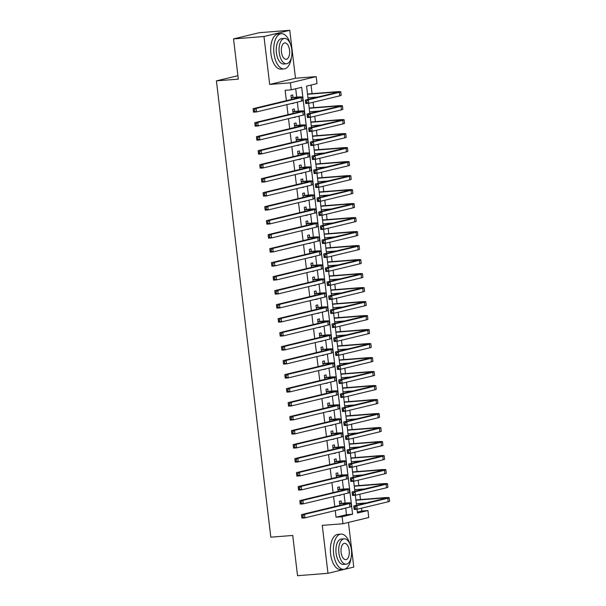 <?xml version="1.0" encoding="UTF-8"?>
<svg xmlns="http://www.w3.org/2000/svg" width="606" height="606" viewBox="0 0 606 606"><rect width="100%" height="100%" fill="white"/><g stroke="black" fill="none" stroke-linecap="round" stroke-linejoin="round"><path stroke-width="0.91" d="M357.351 512.085L361.835 511.01L367.925 510.532L368.759 517.524L342.966 523.736L342.132 516.736L352.586 514.221L301.682 87.302L291.221 89.817L290.388 82.817L316.188 76.614L317.021 83.613L306.56 86.128L308.143 99.376M237.916 75.697L216.41 80.871L270.821 537.181L292.743 535.454L297.538 575.7L327.982 573.306L353.775 567.095L348.45 522.417M216.41 80.871L238.332 79.144L233.53 38.905L259.33 32.694L289.766 30.3L263.974 36.511L269.685 84.446L290.388 82.817M269.685 84.446L295.486 78.242L289.766 30.3M295.486 78.242L316.188 76.614M361.835 511.01L361.502 508.192M361.032 504.215L360.926 503.351M360.472 499.571L359.835 494.193M359.358 490.216L359.26 489.353M358.805 485.573L358.169 480.202M357.691 476.218L357.585 475.354M357.139 471.574L356.495 466.203M356.025 462.226L355.919 461.355M355.464 457.583L354.828 452.205M354.351 448.228L354.252 447.364M353.798 443.584L353.162 438.206M352.684 434.229L352.578 433.366M352.131 429.586L351.488 424.208M351.018 420.231L350.912 419.367M350.457 415.587L349.821 410.217M349.344 406.232L349.245 405.369M348.791 401.589L348.147 396.218M347.677 392.233L347.571 391.37M347.124 387.59L346.48 382.219M346.011 378.242L345.905 377.371M345.45 373.599L344.814 368.221M344.337 364.244L344.238 363.38M343.784 359.6L343.14 354.222M342.67 350.245L342.564 349.382M342.117 345.602L341.473 340.224M340.996 336.247L340.898 335.383M340.443 331.603L339.807 326.233M339.33 322.248L339.231 321.385M338.777 317.605L338.133 312.234M337.663 308.249L337.557 307.386M337.11 303.606L336.466 298.235M335.989 294.258L335.891 293.387M335.436 289.615L334.8 284.237M334.323 280.26L334.224 279.396M333.77 275.616L333.126 270.238M332.656 266.261L332.55 265.398M332.103 261.618L331.459 256.24M330.982 252.263L330.884 251.399M330.429 247.619L329.793 242.249M329.316 238.264L329.209 237.4M328.763 233.621L328.119 228.25M327.649 224.265L327.543 223.402M327.096 219.622L326.452 214.251M325.975 210.274L325.876 209.411M325.422 205.631L324.786 200.253M324.308 196.276L324.202 195.412M323.755 191.632L323.112 186.254M322.642 182.277L322.536 181.414M322.089 177.634L321.445 172.255M320.968 168.279L320.869 167.415M320.415 163.635L319.779 158.264M319.301 154.28L319.195 153.416M318.748 149.637L318.105 144.266M317.635 140.289L317.529 139.418M317.082 135.638L316.438 130.267M315.961 126.29L315.862 125.427M315.408 121.647L314.772 116.269M314.294 112.292L314.188 111.428M313.741 107.648L313.097 102.27M312.628 98.293L312.522 97.43M312.075 93.65L311.045 85.052M233.53 38.905L263.974 36.511M341.375 503.336L341.087 500.882L339.345 501.306L339.83 505.374M340.299 509.351L342.049 508.934M339.708 489.337L339.421 486.883L337.671 487.307L338.163 491.375M338.633 495.352L340.375 494.935M338.042 475.339L337.747 472.892L336.004 473.309L336.489 477.377M336.966 481.353L338.709 480.937M336.368 461.34L336.08 458.893L334.338 459.31L334.823 463.378M335.292 467.362L337.042 466.938M334.701 447.342L334.414 444.895L332.664 445.312L333.149 449.387M333.626 453.364L335.368 452.94M333.035 433.343L332.739 430.896L330.997 431.313L331.482 435.388M331.959 439.365L333.701 438.949M331.361 419.352L331.073 416.898L329.331 417.322L329.815 421.39M330.285 425.367L332.035 424.95M329.694 405.353L329.406 402.899L327.657 403.323L328.141 407.391M328.619 411.368L330.361 410.951M328.028 391.355L327.732 388.908L325.99 389.325L326.475 393.392M326.952 397.369L328.694 396.953M326.354 377.356L326.066 374.909L324.324 375.326L324.808 379.394M325.278 383.378L327.028 382.954M324.687 363.358L324.392 360.911L322.65 361.327L323.134 365.403M323.612 369.38L325.354 368.956M323.021 349.359L322.725 346.912L320.983 347.329L321.468 351.404M321.945 355.381L323.687 354.964M321.347 335.368L321.059 332.914L319.317 333.338L319.801 337.406M320.271 341.383L322.021 340.966M319.68 321.369L319.385 318.915L317.642 319.339L318.127 323.407M318.604 327.384L320.347 326.967M318.014 307.371L317.718 304.924L315.976 305.341L316.461 309.408M316.938 313.385L318.68 312.969M316.34 293.372L316.052 290.925L314.309 291.342L314.794 295.41M315.264 299.394L317.006 298.97M314.673 279.374L314.378 276.927L312.635 277.343L313.12 281.419M313.597 285.396L315.34 284.971M313.007 265.375L312.711 262.928L310.969 263.345L311.454 267.42M311.931 271.397L313.673 270.98M311.332 251.384L311.045 248.93L309.302 249.354L309.787 253.422M310.257 257.399L311.999 256.982M309.666 237.385L309.371 234.931L307.628 235.355L308.113 239.423M308.59 243.4L310.333 242.983M308 223.387L307.704 220.94L305.962 221.357L306.447 225.424M306.924 229.401L308.666 228.985M306.325 209.388L306.038 206.941L304.295 207.358L304.78 211.426M305.25 215.41L306.992 214.986M304.659 195.39L304.363 192.943L302.621 193.359L303.106 197.435M303.583 201.412L305.326 200.987M302.992 181.391L302.697 178.944L300.955 179.368L301.44 183.436M301.917 187.413L303.659 186.996M301.318 167.4L301.03 164.946L299.288 165.37L299.773 169.438M300.243 173.414L301.985 172.998M299.652 153.401L299.356 150.947L297.614 151.371L298.099 155.439M298.576 159.416L300.318 158.999M297.985 139.403L297.69 136.956L295.948 137.373L296.432 141.44M296.91 145.425L298.652 145.001M296.311 125.404L296.023 122.957L294.281 123.374L294.766 127.442M295.236 131.426L296.978 131.002M294.645 111.406L294.349 108.959L292.607 109.375L293.092 113.451M293.569 117.428L295.311 117.003M291.221 89.817L285.131 90.302L286.373 100.664M286.843 104.649L288.039 114.663M288.517 118.64L289.706 128.661M290.183 132.638L291.38 142.66M291.85 146.637L293.046 156.659M293.524 160.635L294.713 170.657M295.19 174.634L296.387 184.648M296.857 188.633L298.054 198.647M298.531 202.624L299.72 212.645M300.197 216.622L301.394 226.644M301.864 230.621L303.061 240.643M303.538 244.619L304.727 254.641M305.204 258.618L306.401 268.632M306.871 272.617L308.068 282.631M308.545 286.608L309.734 296.629M310.211 300.606L311.408 310.628M311.878 314.605L313.075 324.627M313.552 328.603L314.741 338.618M315.218 342.602L316.415 352.616M316.885 356.601L318.082 366.615M318.559 370.592L319.748 380.613M320.226 384.59L321.422 394.612M321.892 398.589L323.089 408.611M323.566 412.588L324.755 422.602M325.233 426.586L326.429 436.6M326.899 440.585L328.096 450.599M328.573 454.576L329.762 464.597M330.24 468.574L331.437 478.596M331.906 482.573L333.103 492.595M333.58 496.572L334.777 506.586M335.247 510.57L336.042 517.213L346.496 514.699L345.708 508.048M345.109 503.041L344.034 494.057M343.443 489.042L342.367 480.058M341.769 475.043L340.701 466.059M340.102 461.045L339.027 452.061M338.436 447.054L337.36 438.062M336.762 433.055L335.694 424.064M335.095 419.057L334.02 410.073M333.429 405.058L332.353 396.074M331.755 391.059L330.687 382.075M330.088 377.061L329.013 368.077M328.422 363.07L327.346 354.078M326.748 349.071L325.68 340.08M325.081 335.073L324.005 326.089M323.415 321.074L322.339 312.09M321.741 307.075L320.672 298.091M320.074 293.077L318.998 284.093M318.4 279.086L317.332 270.094M316.733 265.087L315.665 256.096M315.067 251.089L313.991 242.105M313.393 237.09L312.325 228.106M311.726 223.091L310.658 214.107M310.06 209.093L308.984 200.109M308.386 195.102L307.318 186.11M306.719 181.103L305.651 172.112M305.053 167.104L303.977 158.121M303.379 153.106L302.311 144.122M301.712 139.107L300.644 130.123M300.046 125.109L298.97 116.125M298.372 111.118L297.304 102.126M296.705 97.119L295.705 88.741M292.978 97.414L292.683 94.96L290.941 95.384L291.425 99.452M291.903 103.429L293.645 103.012M342.966 523.736L322.263 525.364L327.982 573.306M336.042 517.213L342.132 516.736M357.017 509.245L357.472 513.047L367.925 510.532M308.613 103.323L309.81 113.367M310.28 117.322L311.476 127.366M311.946 131.313L313.15 141.365M313.62 145.311L314.817 155.363M315.287 159.31L316.483 169.362M316.953 173.308L318.158 183.353M318.627 187.307L319.824 197.351M320.294 201.306L321.491 211.35M321.968 215.297L323.165 225.349M323.634 229.295L324.831 239.347M325.301 243.294L326.498 253.346M326.975 257.292L328.172 267.337M328.641 271.291L329.838 281.335M330.308 285.29L331.505 295.334M331.982 299.281L333.179 309.333M333.648 313.279L334.845 323.331M335.315 327.278L336.512 337.33M336.989 341.276L338.186 351.321M338.656 355.275L339.852 365.32M340.322 369.274L341.519 379.318M341.996 383.265L343.193 393.317M343.663 397.263L344.859 407.315M345.329 411.262L346.526 421.314M347.003 425.26L348.2 435.305M348.67 439.259L349.867 449.304M350.336 453.258L351.533 463.302M352.01 467.249L353.207 477.301M353.677 481.247L354.874 491.299M355.343 495.246L356.54 505.298M346.496 514.699L352.586 514.221M291.91 103.497L293.683 103.361M293.577 117.496L295.357 117.359M295.243 131.494L297.023 131.358M296.917 145.493L298.69 145.349M298.584 159.492L300.364 159.348M300.25 173.483L302.03 173.346M301.924 187.481L303.697 187.345M303.591 201.48L305.371 201.344M305.257 215.478L307.037 215.335M306.931 229.477L308.704 229.333M308.598 243.476L310.378 243.332M310.264 257.467L312.045 257.33M311.938 271.465L313.711 271.329M313.605 285.464L315.385 285.328M315.271 299.462L317.052 299.319M316.946 313.461L318.718 313.317M318.612 327.46L320.392 327.316M320.279 341.451L322.059 341.314M321.953 355.449L323.725 355.313M323.619 369.448L325.399 369.312M325.293 383.446L327.066 383.303M326.96 397.445L328.732 397.301M328.626 411.444L330.406 411.3M330.3 425.435L332.073 425.298M331.967 439.433L333.739 439.297M333.633 453.432L335.413 453.296M335.307 467.431L337.08 467.287M336.974 481.429L338.746 481.285M338.64 495.428L340.42 495.284M340.314 509.419L342.087 509.282M291.228 97.831L295.433 97.498A7.067 0.485 173.2 0 1 298.963 97.505A7.067 0.485 173.2 0 1 298.031 97.861L253.096 108.671L256.141 108.436L301.076 97.619A10.597 0.727 -6.8 0 0 302.47 97.081A10.597 0.727 -6.8 0 0 297.175 97.081L291.206 97.634M291.168 97.293L291.751 97.505M254.444 109.777L253.232 109.868L253.399 111.269L254.611 111.178L254.444 109.777L256.141 108.436L256.558 111.936L301.493 101.119A10.597 0.727 -6.8 0 0 302.886 100.581L302.47 97.081M254.611 111.178L256.558 111.936L253.513 112.171L253.399 111.269M253.232 109.868L253.096 108.671M307.537 94.286L333.732 92.226A7.067 0.485 173.2 0 1 337.262 92.233A7.067 0.485 173.2 0 1 336.33 92.589L305.341 100.051L308.386 99.808L339.375 92.347A10.597 0.727 -6.8 0 0 340.769 91.809A10.597 0.727 -6.8 0 0 335.474 91.809L307.5 94.006M307.954 97.786L318.014 96.998M306.689 101.149L305.469 101.24L305.636 102.641L306.856 102.55L306.689 101.149L308.386 99.808L308.802 103.308L339.792 95.846A10.597 0.727 -6.8 0 0 341.186 95.309L340.769 91.809M306.856 102.55L308.802 103.308L305.757 103.543L305.636 102.641M305.469 101.24L305.341 100.051M290.289 43.753A17.665 8.878 85.5 0 0 281.305 33.709A17.665 8.878 85.5 0 0 273.98 53.411A17.665 8.878 85.5 0 0 284.078 68.925A17.665 8.878 85.5 0 0 291.38 57.593M281.305 33.709L278.268 33.944A17.665 8.878 85.5 0 0 270.935 53.654A17.665 8.878 85.5 0 0 281.032 69.16L284.078 68.925M286.494 63.774L283.691 63.994A12.718 6.393 -94.5 0 1 276.419 52.82A12.718 6.393 -94.5 0 1 281.699 38.633L284.494 38.413A12.718 6.393 85.5 0 0 279.222 52.601A12.718 6.393 85.5 0 0 286.494 63.774A12.718 6.393 85.5 0 0 291.766 49.586A12.718 6.393 85.5 0 0 284.494 38.413M281.449 52.063A8.196 4.121 85.5 0 0 286.138 59.267A8.196 4.121 85.5 0 0 289.539 50.116A8.196 4.121 85.5 0 0 284.85 42.92A8.196 4.121 85.5 0 0 281.449 52.063M349.957 544.15A17.665 8.878 85.5 0 0 340.981 534.106A17.665 8.878 85.5 0 0 333.648 553.816A17.665 8.878 85.5 0 0 343.746 569.322A17.665 8.878 85.5 0 0 351.048 557.997M340.981 534.106L337.936 534.348A17.665 8.878 85.5 0 0 330.603 554.051A17.665 8.878 85.5 0 0 340.701 569.564L343.746 569.322M346.162 564.178L343.36 564.398A12.718 6.393 -94.5 0 1 336.088 553.225A12.718 6.393 -94.5 0 1 341.367 539.037L344.163 538.817A12.718 6.393 85.5 0 0 338.89 553.005A12.718 6.393 85.5 0 0 346.162 564.178A12.718 6.393 85.5 0 0 351.435 549.99A12.718 6.393 85.5 0 0 344.163 538.817M341.117 552.467A8.196 4.121 85.5 0 0 345.806 559.664A8.196 4.121 85.5 0 0 349.207 550.521A8.196 4.121 85.5 0 0 344.519 543.324A8.196 4.121 85.5 0 0 341.117 552.467M292.903 111.83L297.099 111.496A7.067 0.485 173.2 0 1 300.629 111.496A7.067 0.485 173.2 0 1 299.705 111.86L254.762 122.67L257.808 122.435L302.75 111.618A10.597 0.727 -6.8 0 0 304.136 111.08A10.597 0.727 -6.8 0 0 298.841 111.08L292.88 111.633M292.834 111.292L293.418 111.504M256.118 123.775L254.899 123.866L255.065 125.268L256.285 125.169L256.118 123.775L257.808 122.435L258.224 125.934L303.167 115.117A10.597 0.727 -6.8 0 0 304.553 114.579L304.136 111.08M256.285 125.169L258.224 125.934L255.187 126.169L255.065 125.268M254.899 123.866L254.762 122.67M294.569 125.828L298.773 125.495A7.067 0.485 173.2 0 1 302.303 125.495A7.067 0.485 173.2 0 1 301.371 125.851L256.436 136.668L259.482 136.433L304.417 125.616A10.597 0.727 -6.8 0 0 305.81 125.078A10.597 0.727 -6.8 0 0 300.515 125.078L294.546 125.631M294.508 125.29L295.092 125.503M257.785 137.767L256.565 137.865L256.732 139.266L257.951 139.168L257.785 137.767L259.482 136.433L259.898 139.925L304.833 129.116A10.597 0.727 -6.8 0 0 306.227 128.578L305.81 125.078M257.951 139.168L259.898 139.925L256.853 140.168L256.732 139.266M256.565 137.865L256.436 136.668M296.236 139.819L300.44 139.494A7.067 0.485 173.2 0 1 303.97 139.494A7.067 0.485 173.2 0 1 303.045 139.85L258.103 150.667L261.148 150.424L306.083 139.615A10.597 0.727 -6.8 0 0 307.477 139.077A10.597 0.727 -6.8 0 0 302.182 139.069L296.213 139.63M296.175 139.289L296.758 139.501M259.451 151.765L258.239 151.864L258.406 153.265L259.618 153.166L259.451 151.765L261.148 150.424L261.565 153.924L306.5 143.114A10.597 0.727 -6.8 0 0 307.893 142.577L307.477 139.077M259.618 153.166L261.565 153.924L258.52 154.166L258.406 153.265M258.239 151.864L258.103 150.667M297.91 153.818L302.106 153.492A7.067 0.485 173.2 0 1 305.636 153.492A7.067 0.485 173.2 0 1 304.712 153.848L259.777 164.665L262.815 164.423L307.757 153.613A10.597 0.727 -6.8 0 0 309.143 153.076A10.597 0.727 -6.8 0 0 303.856 153.068L297.887 153.629M297.841 153.28L298.425 153.5M261.125 165.764L259.906 165.862L260.072 167.256L261.292 167.165L261.125 165.764L262.815 164.423L263.231 167.923L308.174 157.106A10.597 0.727 -6.8 0 0 309.56 156.575L309.143 153.076M261.292 167.165L263.231 167.923L260.194 168.165L260.072 167.256M259.906 165.862L259.777 164.665M309.204 108.285L335.398 106.224A7.067 0.485 173.2 0 1 338.928 106.224A7.067 0.485 173.2 0 1 338.004 106.588L307.007 114.042L310.052 113.807L341.042 106.345A10.597 0.727 -6.8 0 0 342.435 105.808A10.597 0.727 -6.8 0 0 337.141 105.808L309.174 108.004M309.621 111.784L319.68 110.996M308.356 115.148L307.144 115.238L307.31 116.64L308.522 116.541L308.356 115.148L310.052 113.807L310.469 117.306L341.458 109.845A10.597 0.727 -6.8 0 0 342.852 109.307L342.435 105.808M308.522 116.541L310.469 117.306L307.424 117.541L307.31 116.64M307.144 115.238L307.007 114.042M310.87 122.283L337.065 120.223A7.067 0.485 173.2 0 1 340.595 120.223A7.067 0.485 173.2 0 1 339.671 120.586L308.674 128.04L311.719 127.805L342.716 120.344A10.597 0.727 -6.8 0 0 344.102 119.806A10.597 0.727 -6.8 0 0 338.815 119.806L310.84 122.003M311.287 125.783L321.354 124.995M310.03 129.139L308.81 129.237L308.977 130.638L310.196 130.54L310.03 129.139L311.719 127.805L312.135 131.305L343.132 123.844A10.597 0.727 -6.8 0 0 344.519 123.306L344.102 119.806M310.196 130.54L312.135 131.305L309.098 131.54L308.977 130.638M308.81 129.237L308.674 128.04M312.544 136.282L338.739 134.221A7.067 0.485 173.2 0 1 342.269 134.221A7.067 0.485 173.2 0 1 341.337 134.577L310.348 142.039L313.393 141.796L344.382 134.343A10.597 0.727 -6.8 0 0 345.776 133.805A10.597 0.727 -6.8 0 0 340.481 133.797L312.507 136.002M312.961 139.781L323.021 138.986M311.696 143.137L310.477 143.236L310.643 144.637L311.863 144.539L311.696 143.137L313.393 141.796L313.81 145.296L344.799 137.842A10.597 0.727 -6.8 0 0 346.193 137.304L345.776 133.805M311.863 144.539L313.81 145.296L310.764 145.538L310.643 144.637M310.477 143.236L310.348 142.039M314.211 150.28L340.405 148.22A7.067 0.485 173.2 0 1 343.935 148.22A7.067 0.485 173.2 0 1 343.011 148.576L312.014 156.037L315.059 155.795L346.049 148.341A10.597 0.727 -6.8 0 0 347.443 147.803A10.597 0.727 -6.8 0 0 342.148 147.796L314.181 150M314.628 153.78L324.687 152.985M313.363 157.136L312.151 157.234L312.317 158.636L313.529 158.537L313.363 157.136L315.059 155.795L315.476 159.295L346.473 151.841A10.597 0.727 -6.8 0 0 347.859 151.303L347.443 147.803M313.529 158.537L315.476 159.295L312.431 159.537L312.317 158.636M312.151 157.234L312.014 156.037M299.576 167.817L303.78 167.483A7.067 0.485 173.2 0 1 307.31 167.491A7.067 0.485 173.2 0 1 306.378 167.847L261.444 178.664L264.489 178.422L309.424 167.604A10.597 0.727 -6.8 0 0 310.817 167.074A10.597 0.727 -6.8 0 0 305.522 167.067L299.553 167.627M299.515 167.279L300.099 167.491M262.792 179.762L261.572 179.861L261.739 181.255L262.959 181.164L262.792 179.762L264.489 178.422L264.905 181.921L309.84 171.104A10.597 0.727 -6.8 0 0 311.234 170.566L310.817 167.074M262.959 181.164L264.905 181.921L261.86 182.164L261.739 181.255M261.572 179.861L261.444 178.664M315.877 164.279L342.072 162.211A7.067 0.485 173.2 0 1 345.602 162.219A7.067 0.485 173.2 0 1 344.678 162.575L313.681 170.036L316.726 169.794L347.723 162.332A10.597 0.727 -6.8 0 0 349.109 161.802A10.597 0.727 -6.8 0 0 343.822 161.794L315.847 163.999M316.294 167.771L326.361 166.983M315.037 171.134L313.817 171.233L313.984 172.627L315.203 172.536L315.037 171.134L316.726 169.794L317.143 173.293L348.139 165.832A10.597 0.727 -6.8 0 0 349.526 165.302L349.109 161.802M315.203 172.536L317.143 173.293L314.105 173.536L313.984 172.627M313.817 171.233L313.681 170.036M301.25 181.815L305.447 181.482A7.067 0.485 173.2 0 1 308.977 181.489A7.067 0.485 173.2 0 1 308.053 181.845L263.11 192.655L266.155 192.42L311.09 181.603A10.597 0.727 -6.8 0 0 312.484 181.065A10.597 0.727 -6.8 0 0 307.189 181.065L301.22 181.618M301.182 181.277L301.765 181.489M264.458 193.761L263.246 193.852L263.413 195.253L264.625 195.155L264.458 193.761L266.155 192.42L266.572 195.92L311.507 185.103A10.597 0.727 -6.8 0 0 312.901 184.565L312.484 181.065M264.625 195.155L266.572 195.92L263.527 196.155L263.413 195.253M263.246 193.852L263.11 192.655M317.552 178.27L343.746 176.21A7.067 0.485 173.2 0 1 347.276 176.217A7.067 0.485 173.2 0 1 346.344 176.573L315.355 184.027L318.4 183.792L349.389 176.331A10.597 0.727 -6.8 0 0 350.783 175.793A10.597 0.727 -6.8 0 0 345.488 175.793L317.514 177.99M317.968 181.77L328.028 180.982M316.703 185.133L315.484 185.224L315.65 186.625L316.87 186.534L316.703 185.133L318.4 183.792L318.817 187.292L349.806 179.831A10.597 0.727 -6.8 0 0 351.2 179.293L350.783 175.793M316.87 186.534L318.817 187.292L315.771 187.527L315.65 186.625M315.484 185.224L315.355 184.027M302.917 195.814L307.113 195.48A7.067 0.485 173.2 0 1 310.643 195.48A7.067 0.485 173.2 0 1 309.719 195.844L264.784 206.654L267.822 206.419L312.764 195.602A10.597 0.727 -6.8 0 0 314.15 195.064A10.597 0.727 -6.8 0 0 308.863 195.064L302.894 195.617M302.849 195.276L303.432 195.488M266.132 207.76L264.913 207.85L265.08 209.252L266.299 209.153L266.132 207.76L267.822 206.419L268.238 209.918L313.181 199.101A10.597 0.727 -6.8 0 0 314.567 198.563L314.15 195.064M266.299 209.153L268.238 209.918L265.201 210.153L265.08 209.252M264.913 207.85L264.784 206.654M319.218 192.269L345.412 190.208A7.067 0.485 173.2 0 1 348.942 190.208A7.067 0.485 173.2 0 1 348.018 190.572L317.021 198.026L320.066 197.791L351.056 190.329A10.597 0.727 -6.8 0 0 352.45 189.792A10.597 0.727 -6.8 0 0 347.155 189.792L319.188 191.988M319.635 195.768L329.694 194.98M318.37 199.132L317.158 199.222L317.324 200.624L318.536 200.525L318.37 199.132L320.066 197.791L320.483 201.29L351.48 193.829A10.597 0.727 -6.8 0 0 352.866 193.291L352.45 189.792M318.536 200.525L320.483 201.29L317.438 201.525L317.324 200.624M317.158 199.222L317.021 198.026M304.583 209.812L308.787 209.479A7.067 0.485 173.2 0 1 312.317 209.479A7.067 0.485 173.2 0 1 311.386 209.835L266.451 220.652L269.496 220.41L314.431 209.6A10.597 0.727 -6.8 0 0 315.824 209.062A10.597 0.727 -6.8 0 0 310.53 209.062L304.56 209.615M304.523 209.275L305.106 209.487M267.799 221.751L266.579 221.849L266.746 223.25L267.966 223.152L267.799 221.751L269.496 220.41L269.912 223.909L314.847 213.1A10.597 0.727 -6.8 0 0 316.241 212.562L315.824 209.062M267.966 223.152L269.912 223.909L266.867 224.152L266.746 223.25M266.579 221.849L266.451 220.652M320.885 206.267L347.079 204.207A7.067 0.485 173.2 0 1 350.609 204.207A7.067 0.485 173.2 0 1 349.685 204.57L318.695 212.024L321.733 211.789L352.73 204.328A10.597 0.727 -6.8 0 0 354.116 203.79A10.597 0.727 -6.8 0 0 348.829 203.79L320.854 205.987M321.301 209.767L331.368 208.972M320.044 213.123L318.824 213.221L318.991 214.622L320.21 214.524L320.044 213.123L321.733 211.789L322.15 215.281L353.146 207.828A10.597 0.727 -6.8 0 0 354.533 207.29L354.116 203.79M320.21 214.524L322.15 215.281L319.112 215.524L318.991 214.622M318.824 213.221L318.695 212.024M306.257 223.803L310.454 223.478A7.067 0.485 173.2 0 1 313.984 223.478A7.067 0.485 173.2 0 1 313.06 223.834L268.117 234.651L271.162 234.408L316.097 223.599A10.597 0.727 -6.8 0 0 317.491 223.061A10.597 0.727 -6.8 0 0 312.196 223.053L306.227 223.614M306.189 223.273L306.772 223.485M269.465 235.749L268.253 235.848L268.42 237.249L269.632 237.151L269.465 235.749L271.162 234.408L271.579 237.908L316.514 227.099A10.597 0.727 -6.8 0 0 317.908 226.561L317.491 223.061M269.632 237.151L271.579 237.908L268.534 238.15L268.42 237.249M268.253 235.848L268.117 234.651M322.559 220.266L348.753 218.205A7.067 0.485 173.2 0 1 352.283 218.205A7.067 0.485 173.2 0 1 351.351 218.561L320.362 226.023L323.407 225.78L354.396 218.327A10.597 0.727 -6.8 0 0 355.79 217.789A10.597 0.727 -6.8 0 0 350.495 217.781L322.521 219.986M322.975 223.765L333.035 222.97M321.71 227.121L320.491 227.22L320.657 228.621L321.877 228.523L321.71 227.121L323.407 225.78L323.824 229.28L354.813 221.826A10.597 0.727 -6.8 0 0 356.207 221.288L355.79 217.789M321.877 228.523L323.824 229.28L320.779 229.522L320.657 228.621M320.491 227.22L320.362 226.023M307.924 237.802L312.12 237.476A7.067 0.485 173.2 0 1 315.65 237.476A7.067 0.485 173.2 0 1 314.726 237.832L269.791 248.649L272.829 248.407L317.771 237.59A10.597 0.727 -6.8 0 0 319.157 237.06A10.597 0.727 -6.8 0 0 313.87 237.052L307.901 237.613M307.856 237.264L308.439 237.484M271.14 249.748L269.92 249.846L270.087 251.24L271.306 251.149L271.14 249.748L272.829 248.407L273.245 251.907L318.188 241.09A10.597 0.727 -6.8 0 0 319.574 240.559L319.157 237.06M271.306 251.149L273.245 251.907L270.208 252.149L270.087 251.24M269.92 249.846L269.791 248.649M324.225 234.264L350.419 232.204A7.067 0.485 173.2 0 1 353.949 232.204A7.067 0.485 173.2 0 1 353.025 232.56L322.028 240.021L325.074 239.779L356.063 232.325A10.597 0.727 -6.8 0 0 357.457 231.787A10.597 0.727 -6.8 0 0 352.162 231.78L324.195 233.984M324.642 237.764L334.701 236.969M323.377 241.12L322.165 241.218L322.331 242.612L323.543 242.521L323.377 241.12L325.074 239.779L325.49 243.279L356.487 235.825A10.597 0.727 -6.8 0 0 357.873 235.287L357.457 231.787M323.543 242.521L325.49 243.279L322.445 243.521L322.331 242.612M322.165 241.218L322.028 240.021M309.59 251.801L313.794 251.467A7.067 0.485 173.2 0 1 317.324 251.475A7.067 0.485 173.2 0 1 316.393 251.831L271.458 262.648L274.503 262.406L319.438 251.588A10.597 0.727 -6.8 0 0 320.832 251.058A10.597 0.727 -6.8 0 0 315.537 251.051L309.568 251.611M309.53 251.263L310.113 251.475M272.806 263.746L271.586 263.837L271.753 265.239L272.973 265.148L272.806 263.746L274.503 262.406L274.919 265.905L319.854 255.088A10.597 0.727 -6.8 0 0 321.248 254.55L320.832 251.058M272.973 265.148L274.919 265.905L271.874 266.148L271.753 265.239M271.586 263.837L271.458 262.648M325.892 248.263L352.086 246.195A7.067 0.485 173.2 0 1 355.616 246.203A7.067 0.485 173.2 0 1 354.692 246.559L323.702 254.02L326.74 253.778L357.737 246.316A10.597 0.727 -6.8 0 0 359.123 245.786A10.597 0.727 -6.8 0 0 353.836 245.778L325.861 247.983M326.308 251.755L336.375 250.967M325.051 255.118L323.831 255.217L323.998 256.611L325.217 256.52L325.051 255.118L326.74 253.778L327.157 257.277L358.154 249.816A10.597 0.727 -6.8 0 0 359.547 249.286L359.123 245.786M325.217 256.52L327.157 257.277L324.119 257.52L323.998 256.611M323.831 255.217L323.702 254.02M311.264 265.799L315.461 265.466A7.067 0.485 173.2 0 1 318.991 265.473A7.067 0.485 173.2 0 1 318.067 265.829L273.124 276.639L276.169 276.404L321.104 265.587A10.597 0.727 -6.8 0 0 322.498 265.049A10.597 0.727 -6.8 0 0 317.203 265.049L311.242 265.602M311.196 265.261L311.779 265.473M274.473 277.745L273.261 277.836L273.427 279.237L274.639 279.139L274.473 277.745L276.169 276.404L276.586 279.904L321.528 269.087A10.597 0.727 -6.8 0 0 322.915 268.549L322.498 265.049M274.639 279.139L276.586 279.904L273.541 280.139L273.427 279.237M273.261 277.836L273.124 276.639M327.566 262.254L353.76 260.194A7.067 0.485 173.2 0 1 357.29 260.201A7.067 0.485 173.2 0 1 356.358 260.557L325.369 268.011L328.414 267.776L359.403 260.315A10.597 0.727 -6.8 0 0 360.797 259.777A10.597 0.727 -6.8 0 0 355.502 259.777L327.528 261.974M327.982 265.754L338.042 264.966M326.717 269.117L325.498 269.208L325.664 270.609L326.884 270.518L326.717 269.117L328.414 267.776L328.831 271.276L359.82 263.815A10.597 0.727 -6.8 0 0 361.214 263.277L360.797 259.777M326.884 270.518L328.831 271.276L325.786 271.511L325.664 270.609M325.498 269.208L325.369 268.011M312.931 279.798L317.127 279.464A7.067 0.485 173.2 0 1 320.657 279.464A7.067 0.485 173.2 0 1 319.733 279.828L274.798 290.638L277.836 290.403L322.778 279.586A10.597 0.727 -6.8 0 0 324.165 279.048A10.597 0.727 -6.8 0 0 318.877 279.048L312.908 279.601M312.863 279.26L313.446 279.472M276.147 291.744L274.927 291.834L275.094 293.236L276.313 293.137L276.147 291.744L277.836 290.403L278.26 293.902L323.195 283.085A10.597 0.727 -6.8 0 0 324.581 282.547L324.165 279.048M276.313 293.137L278.26 293.902L275.215 294.137L275.094 293.236M274.927 291.834L274.798 290.638M329.232 276.253L355.427 274.192A7.067 0.485 173.2 0 1 358.957 274.192A7.067 0.485 173.2 0 1 358.032 274.556L327.035 282.01L330.081 281.775L361.07 274.313A10.597 0.727 -6.8 0 0 362.464 273.776A10.597 0.727 -6.8 0 0 357.169 273.776L329.202 275.972M329.649 279.752L339.708 278.965M328.384 283.116L327.172 283.207L327.338 284.608L328.55 284.509L328.384 283.116L330.081 281.775L330.497 285.274L361.494 277.813A10.597 0.727 -6.8 0 0 362.88 277.275L362.464 273.776M328.55 284.509L330.497 285.274L327.452 285.509L327.338 284.608M327.172 283.207L327.035 282.01M314.597 293.796L318.801 293.463A7.067 0.485 173.2 0 1 322.331 293.463A7.067 0.485 173.2 0 1 321.4 293.819L276.465 304.636L279.51 304.394L324.445 293.584A10.597 0.727 -6.8 0 0 325.839 293.046A10.597 0.727 -6.8 0 0 320.544 293.046L314.575 293.599M314.537 293.259L315.12 293.471M277.813 305.735L276.594 305.833L276.76 307.234L277.98 307.136L277.813 305.735L279.51 304.394L279.927 307.893L324.861 297.084A10.597 0.727 -6.8 0 0 326.255 296.546L325.839 293.046M277.98 307.136L279.927 307.893L276.881 308.136L276.76 307.234M276.594 305.833L276.465 304.636M330.899 290.251L357.101 288.191A7.067 0.485 173.2 0 1 360.623 288.191A7.067 0.485 173.2 0 1 359.699 288.547L328.71 296.008L331.747 295.773L362.744 288.312A10.597 0.727 -6.8 0 0 364.13 287.774A10.597 0.727 -6.8 0 0 358.843 287.774L330.868 289.971M331.315 293.751L341.383 292.956M330.058 297.107L328.838 297.205L329.005 298.606L330.225 298.508L330.058 297.107L331.747 295.773L332.164 299.266L363.161 291.812A10.597 0.727 -6.8 0 0 364.554 291.274L364.13 287.774M330.225 298.508L332.164 299.266L329.126 299.508L329.005 298.606M328.838 297.205L328.71 296.008M316.271 307.787L320.468 307.462A7.067 0.485 173.2 0 1 323.998 307.462A7.067 0.485 173.2 0 1 323.074 307.818L278.131 318.635L281.176 318.392L326.111 307.583A10.597 0.727 -6.8 0 0 327.505 307.045A10.597 0.727 -6.8 0 0 322.21 307.037L316.249 307.598M316.203 307.257L316.786 307.469M279.48 319.733L278.268 319.832L278.434 321.233L279.646 321.135L279.48 319.733L281.176 318.392L281.593 321.892L326.536 311.083A10.597 0.727 -6.8 0 0 327.922 310.545L327.505 307.045M279.646 321.135L281.593 321.892L278.548 322.134L278.434 321.233M278.268 319.832L278.131 318.635M332.573 304.25L358.767 302.189A7.067 0.485 173.2 0 1 362.297 302.189A7.067 0.485 173.2 0 1 361.365 302.545L330.376 310.007L333.421 309.764L364.411 302.311A10.597 0.727 -6.8 0 0 365.804 301.773A10.597 0.727 -6.8 0 0 360.509 301.765L332.535 303.97M332.989 307.75L343.049 306.954M331.724 311.105L330.505 311.204L330.671 312.605L331.891 312.507L331.724 311.105L333.421 309.764L333.838 313.264L364.827 305.81A10.597 0.727 -6.8 0 0 366.221 305.272L365.804 301.773M331.891 312.507L333.838 313.264L330.793 313.507L330.671 312.605M330.505 311.204L330.376 310.007M317.938 321.786L322.134 321.46A7.067 0.485 173.2 0 1 325.664 321.46A7.067 0.485 173.2 0 1 324.74 321.816L279.805 332.633L282.843 332.391L327.785 321.574A10.597 0.727 -6.8 0 0 329.172 321.044A10.597 0.727 -6.8 0 0 323.884 321.036L317.915 321.597M317.87 321.248L318.453 321.468M281.154 333.732L279.934 333.83L280.101 335.224L281.32 335.133L281.154 333.732L282.843 332.391L283.267 335.891L328.202 325.074A10.597 0.727 -6.8 0 0 329.588 324.543L329.172 321.044M281.32 335.133L283.267 335.891L280.222 336.133L280.101 335.224M279.934 333.83L279.805 332.633M334.239 318.248L360.434 316.188A7.067 0.485 173.2 0 1 363.964 316.188A7.067 0.485 173.2 0 1 363.039 316.544L332.043 324.005L335.088 323.763L366.085 316.309A10.597 0.727 -6.8 0 0 367.471 315.771A10.597 0.727 -6.8 0 0 362.176 315.764L334.209 317.968M334.656 321.748L344.716 320.953M333.391 325.104L332.179 325.202L332.346 326.596L333.558 326.505L333.391 325.104L335.088 323.763L335.504 327.263L366.501 319.801A10.597 0.727 -6.8 0 0 367.887 319.271L367.471 315.771M333.558 326.505L335.504 327.263L332.459 327.505L332.346 326.596M332.179 325.202L332.043 324.005M319.604 335.785L323.809 335.451A7.067 0.485 173.2 0 1 327.338 335.459A7.067 0.485 173.2 0 1 326.407 335.815L281.472 346.632L284.517 346.39L329.452 335.572A10.597 0.727 -6.8 0 0 330.846 335.035A10.597 0.727 -6.8 0 0 325.551 335.035L319.582 335.595M319.544 335.247L320.127 335.459M282.82 347.73L281.601 347.821L281.767 349.223L282.987 349.132L282.82 347.73L284.517 346.39L284.934 349.889L329.869 339.072A10.597 0.727 -6.8 0 0 331.262 338.534L330.846 335.035M282.987 349.132L284.934 349.889L281.888 350.132L281.767 349.223M281.601 347.821L281.472 346.632M335.906 332.24L362.108 330.179A7.067 0.485 173.2 0 1 365.63 330.187A7.067 0.485 173.2 0 1 364.706 330.543L333.717 338.004L336.754 337.762L367.751 330.3A10.597 0.727 -6.8 0 0 369.137 329.77A10.597 0.727 -6.8 0 0 363.85 329.762L335.875 331.967M336.322 335.739L346.39 334.951M335.065 339.102L333.845 339.201L334.012 340.595L335.232 340.504L335.065 339.102L336.754 337.762L337.178 341.261L368.168 333.8A10.597 0.727 -6.8 0 0 369.562 333.27L369.137 329.77M335.232 340.504L337.178 341.261L334.133 341.504L334.012 340.595M333.845 339.201L333.717 338.004M321.278 349.783L325.475 349.45A7.067 0.485 173.2 0 1 329.005 349.457A7.067 0.485 173.2 0 1 328.081 349.813L283.138 360.623L286.183 360.388L331.118 349.571A10.597 0.727 -6.8 0 0 332.512 349.033A10.597 0.727 -6.8 0 0 327.217 349.033L321.256 349.586M321.21 349.245L321.794 349.457M284.487 361.729L283.275 361.82L283.441 363.221L284.653 363.123L284.487 361.729L286.183 360.388L286.6 363.888L331.543 353.071A10.597 0.727 -6.8 0 0 332.929 352.533L332.512 349.033M284.653 363.123L286.6 363.888L283.555 364.123L283.441 363.221M283.275 361.82L283.138 360.623M337.58 346.238L363.774 344.178A7.067 0.485 173.2 0 1 367.304 344.185A7.067 0.485 173.2 0 1 366.372 344.541L335.383 351.995L338.428 351.76L369.418 344.299A10.597 0.727 -6.8 0 0 370.811 343.761A10.597 0.727 -6.8 0 0 365.516 343.761L337.542 345.958M337.996 349.738L348.056 348.95M336.731 353.101L335.512 353.192L335.679 354.593L336.898 354.495L336.731 353.101L338.428 351.76L338.845 355.26L369.834 347.799A10.597 0.727 -6.8 0 0 371.228 347.261L370.811 343.761M336.898 354.495L338.845 355.26L335.8 355.495L335.679 354.593M335.512 353.192L335.383 351.995M322.945 363.782L327.142 363.448A7.067 0.485 173.2 0 1 330.671 363.448A7.067 0.485 173.2 0 1 329.747 363.812L284.812 374.622L287.85 374.387L332.792 363.57A10.597 0.727 -6.8 0 0 334.179 363.032A10.597 0.727 -6.8 0 0 328.891 363.032L322.922 363.585M322.884 363.244L323.46 363.456M286.161 375.72L284.941 375.818L285.108 377.22L286.327 377.121L286.161 375.72L287.85 374.387L288.274 377.886L333.209 367.069A10.597 0.727 -6.8 0 0 334.603 366.532L334.179 363.032M286.327 377.121L288.274 377.886L285.229 378.121L285.108 377.22M284.941 375.818L284.812 374.622M339.246 360.237L365.441 358.176A7.067 0.485 173.2 0 1 368.971 358.176A7.067 0.485 173.2 0 1 368.047 358.54L337.05 365.994L340.095 365.759L371.092 358.297A10.597 0.727 -6.8 0 0 372.478 357.76A10.597 0.727 -6.8 0 0 367.183 357.76L339.216 359.956M339.663 363.736L349.723 362.949M338.398 367.1L337.186 367.191L337.353 368.592L338.565 368.493L338.398 367.1L340.095 365.759L340.511 369.259L371.508 361.797A10.597 0.727 -6.8 0 0 372.895 361.259L372.478 357.76M338.565 368.493L340.511 369.259L337.466 369.493L337.353 368.592M337.186 367.191L337.05 365.994M324.611 377.773L328.816 377.447A7.067 0.485 173.2 0 1 332.346 377.447A7.067 0.485 173.2 0 1 331.414 377.803L286.479 388.62L289.524 388.378L334.459 377.568A10.597 0.727 -6.8 0 0 335.853 377.03A10.597 0.727 -6.8 0 0 330.558 377.023L324.589 377.583M324.551 377.243L325.134 377.455M287.827 389.719L286.608 389.817L286.774 391.218L287.994 391.12L287.827 389.719L289.524 388.378L289.941 391.877L334.876 381.068A10.597 0.727 -6.8 0 0 336.269 380.53L335.853 377.03M287.994 391.12L289.941 391.877L286.896 392.12L286.774 391.218M286.608 389.817L286.479 388.62M340.913 374.235L367.115 372.175A7.067 0.485 173.2 0 1 370.637 372.175A7.067 0.485 173.2 0 1 369.713 372.531L338.724 379.992L341.761 379.75L372.758 372.296A10.597 0.727 -6.8 0 0 374.144 371.758A10.597 0.727 -6.8 0 0 368.857 371.758L340.883 373.955M341.329 377.735L351.397 376.94M340.072 381.091L338.852 381.189L339.019 382.591L340.239 382.492L340.072 381.091L341.761 379.75L342.185 383.25L373.175 375.796A10.597 0.727 -6.8 0 0 374.569 375.258L374.144 371.758M340.239 382.492L342.185 383.25L339.14 383.492L339.019 382.591M338.852 381.189L338.724 379.992M326.286 391.771L330.482 391.446A7.067 0.485 173.2 0 1 334.012 391.446A7.067 0.485 173.2 0 1 333.088 391.802L288.145 402.619L291.191 402.376L336.125 391.567A10.597 0.727 -6.8 0 0 337.519 391.029A10.597 0.727 -6.8 0 0 332.224 391.022L326.263 391.582M326.217 391.241L326.801 391.453M289.494 403.717L288.282 403.816L288.448 405.217L289.66 405.119L289.494 403.717L291.191 402.376L291.607 405.876L336.55 395.067A10.597 0.727 -6.8 0 0 337.936 394.529L337.519 391.029M289.66 405.119L291.607 405.876L288.562 406.118L288.448 405.217M288.282 403.816L288.145 402.619M342.587 388.234L368.781 386.173A7.067 0.485 173.2 0 1 372.311 386.173A7.067 0.485 173.2 0 1 371.38 386.53L340.39 393.991L343.435 393.748L374.425 386.295A10.597 0.727 -6.8 0 0 375.818 385.757A10.597 0.727 -6.8 0 0 370.524 385.749L342.549 387.954M343.004 391.734L353.063 390.938M341.739 395.089L340.519 395.188L340.686 396.589L341.905 396.491L341.739 395.089L343.435 393.748L343.852 397.248L374.841 389.794A10.597 0.727 -6.8 0 0 376.235 389.257L375.818 385.757M341.905 396.491L343.852 397.248L340.807 397.491L340.686 396.589M340.519 395.188L340.39 393.991M327.952 405.77L332.156 405.444A7.067 0.485 173.2 0 1 335.679 405.444A7.067 0.485 173.2 0 1 334.754 405.8L289.82 416.617L292.857 416.375L337.8 405.558A10.597 0.727 -6.8 0 0 339.186 405.028A10.597 0.727 -6.8 0 0 333.898 405.02L327.929 405.581M327.891 405.232L328.467 405.444M291.168 417.716L289.948 417.814L290.115 419.208L291.334 419.117L291.168 417.716L292.857 416.375L293.281 419.875L338.216 409.058A10.597 0.727 -6.8 0 0 339.61 408.527L339.186 405.028M291.334 419.117L293.281 419.875L290.236 420.117L290.115 419.208M289.948 417.814L289.82 416.617M344.253 402.232L370.448 400.172A7.067 0.485 173.2 0 1 373.978 400.172A7.067 0.485 173.2 0 1 373.054 400.528L342.057 407.989L345.102 407.747L376.099 400.293A10.597 0.727 -6.8 0 0 377.485 399.755A10.597 0.727 -6.8 0 0 372.19 399.748L344.223 401.952M344.67 405.732L354.73 404.937M343.405 409.088L342.193 409.186L342.36 410.58L343.572 410.489L343.405 409.088L345.102 407.747L345.518 411.247L376.515 403.785A10.597 0.727 -6.8 0 0 377.902 403.255L377.485 399.755M343.572 410.489L345.518 411.247L342.473 411.489L342.36 410.58M342.193 409.186L342.057 407.989M329.619 419.769L333.823 419.435A7.067 0.485 173.2 0 1 337.353 419.443A7.067 0.485 173.2 0 1 336.421 419.799L291.486 430.616L294.531 430.374L339.466 419.557A10.597 0.727 -6.8 0 0 340.86 419.019A10.597 0.727 -6.8 0 0 335.565 419.019L329.596 419.579M329.558 419.231L330.141 419.443M292.834 431.714L291.615 431.805L291.781 433.207L293.001 433.116L292.834 431.714L294.531 430.374L294.948 433.873L339.883 423.056A10.597 0.727 -6.8 0 0 341.276 422.518L340.86 419.019M293.001 433.116L294.948 433.873L291.903 434.116L291.781 433.207M291.615 431.805L291.486 430.616M345.92 416.224L372.122 414.163A7.067 0.485 173.2 0 1 375.644 414.171A7.067 0.485 173.2 0 1 374.72 414.527L343.731 421.988L346.768 421.746L377.765 414.284A10.597 0.727 -6.8 0 0 379.159 413.754A10.597 0.727 -6.8 0 0 373.864 413.747L345.89 415.951M346.344 419.723L356.404 418.935M345.079 423.086L343.86 423.177L344.026 424.579L345.246 424.488L345.079 423.086L346.768 421.746L347.193 425.245L378.182 417.784A10.597 0.727 -6.8 0 0 379.576 417.246L379.159 413.754M345.246 424.488L347.193 425.245L344.147 425.488L344.026 424.579M343.86 423.177L343.731 421.988M331.293 433.767L335.489 433.434A7.067 0.485 173.2 0 1 339.019 433.442A7.067 0.485 173.2 0 1 338.095 433.798L293.152 444.607L296.198 444.372L341.14 433.555A10.597 0.727 -6.8 0 0 342.526 433.017A10.597 0.727 -6.8 0 0 337.231 433.017L331.27 433.57M331.224 433.229L331.808 433.442M294.501 445.713L293.289 445.804L293.455 447.205L294.675 447.107L294.501 445.713L296.198 444.372L296.614 447.872L341.557 437.055A10.597 0.727 -6.8 0 0 342.943 436.517L342.526 433.017M294.675 447.107L296.614 447.872L293.569 448.107L293.455 447.205M293.289 445.804L293.152 444.607M347.594 430.222L373.788 428.162A7.067 0.485 173.2 0 1 377.318 428.169A7.067 0.485 173.2 0 1 376.387 428.525L345.397 435.979L348.442 435.744L379.432 428.283A10.597 0.727 -6.8 0 0 380.826 427.745A10.597 0.727 -6.8 0 0 375.531 427.745L347.556 429.942M348.011 433.722L358.07 432.934M346.746 437.085L345.526 437.176L345.693 438.577L346.912 438.479L346.746 437.085L348.442 435.744L348.859 439.244L379.848 431.783A10.597 0.727 -6.8 0 0 381.242 431.245L380.826 427.745M346.912 438.479L348.859 439.244L345.814 439.479L345.693 438.577M345.526 437.176L345.397 435.979M332.959 447.766L337.163 447.433A7.067 0.485 173.2 0 1 340.686 447.433A7.067 0.485 173.2 0 1 339.761 447.796L294.827 458.606L297.872 458.371L342.807 447.554A10.597 0.727 -6.8 0 0 344.193 447.016A10.597 0.727 -6.8 0 0 338.905 447.016L332.936 447.569M332.899 447.228L333.474 447.44M296.175 459.704L294.955 459.802L295.122 461.204L296.342 461.105L296.175 459.704L297.872 458.371L298.288 461.87L343.223 451.053A10.597 0.727 -6.8 0 0 344.617 450.516L344.193 447.016M296.342 461.105L298.288 461.87L295.243 462.105L295.122 461.204M294.955 459.802L294.827 458.606M349.261 444.221L375.455 442.16A7.067 0.485 173.2 0 1 378.985 442.16A7.067 0.485 173.2 0 1 378.061 442.524L347.064 449.978L350.109 449.743L381.106 442.282A10.597 0.727 -6.8 0 0 382.492 441.744A10.597 0.727 -6.8 0 0 377.197 441.744L349.23 443.94M349.677 447.72L359.737 446.933M348.412 451.084L347.2 451.175L347.367 452.576L348.579 452.477L348.412 451.084L350.109 449.743L350.526 453.243L381.522 445.781A10.597 0.727 -6.8 0 0 382.909 445.243L382.492 441.744M348.579 452.477L350.526 453.243L347.48 453.477L347.367 452.576M347.2 451.175L347.064 449.978M334.626 461.757L338.83 461.431A7.067 0.485 173.2 0 1 342.36 461.431A7.067 0.485 173.2 0 1 341.428 461.787L296.493 472.604L299.538 472.362L344.473 461.552A10.597 0.727 -6.8 0 0 345.867 461.014A10.597 0.727 -6.8 0 0 340.572 461.007L334.603 461.567M334.565 461.227L335.148 461.439M297.841 473.703L296.622 473.801L296.788 475.202L298.008 475.104L297.841 473.703L299.538 472.362L299.955 475.861L344.89 465.052A10.597 0.727 -6.8 0 0 346.284 464.514L345.867 461.014M298.008 475.104L299.955 475.861L296.91 476.104L296.788 475.202M296.622 473.801L296.493 472.604M350.927 458.219L377.129 456.159A7.067 0.485 173.2 0 1 380.651 456.159A7.067 0.485 173.2 0 1 379.727 456.515L348.738 463.976L351.775 463.734L382.772 456.28A10.597 0.727 -6.8 0 0 384.166 455.742A10.597 0.727 -6.8 0 0 378.871 455.742L350.897 457.939M351.351 461.719L361.411 460.924M350.086 465.075L348.867 465.173L349.033 466.575L350.253 466.476L350.086 465.075L351.775 463.734L352.2 467.234L383.189 459.78A10.597 0.727 -6.8 0 0 384.583 459.242L384.166 455.742M350.253 466.476L352.2 467.234L349.154 467.476L349.033 466.575M348.867 465.173L348.738 463.976M336.3 475.755L340.496 475.43A7.067 0.485 173.2 0 1 344.026 475.43A7.067 0.485 173.2 0 1 343.102 475.786L298.16 486.603L301.205 486.36L346.147 475.551A10.597 0.727 -6.8 0 0 347.533 475.013A10.597 0.727 -6.8 0 0 342.238 475.006L336.277 475.566M336.232 475.225L336.815 475.437M299.515 487.701L298.296 487.8L298.463 489.201L299.682 489.103L299.515 487.701L301.205 486.36L301.621 489.86L346.564 479.051A10.597 0.727 -6.8 0 0 347.95 478.513L347.533 475.013M299.682 489.103L301.621 489.86L298.576 490.102L298.463 489.201M298.296 487.8L298.16 486.603M352.601 472.218L378.795 470.158A7.067 0.485 173.2 0 1 382.325 470.158A7.067 0.485 173.2 0 1 381.394 470.514L350.404 477.975L353.45 477.733L384.439 470.279A10.597 0.727 -6.8 0 0 385.833 469.741A10.597 0.727 -6.8 0 0 380.538 469.733L352.563 471.938M353.018 475.718L363.077 474.922M351.753 479.073L350.533 479.172L350.7 480.573L351.919 480.475L351.753 479.073L353.45 477.733L353.866 481.232L384.855 473.778A10.597 0.727 -6.8 0 0 386.249 473.241L385.833 469.741M351.919 480.475L353.866 481.232L350.821 481.475L350.7 480.573M350.533 479.172L350.404 477.975M337.966 489.754L342.17 489.421A7.067 0.485 173.2 0 1 345.693 489.428A7.067 0.485 173.2 0 1 344.769 489.784L299.834 500.601L302.879 500.359L347.814 489.542A10.597 0.727 -6.8 0 0 349.2 489.012A10.597 0.727 -6.8 0 0 343.913 489.004L337.943 489.565M337.906 489.216L338.481 489.428M301.182 501.7L299.962 501.798L300.129 503.192L301.349 503.101L301.182 501.7L302.879 500.359L303.295 503.859L348.23 493.042A10.597 0.727 -6.8 0 0 349.624 492.511L349.2 489.012M301.349 503.101L303.295 503.859L300.25 504.101L300.129 503.192M299.962 501.798L299.834 500.601M354.268 486.217L380.462 484.156A7.067 0.485 173.2 0 1 383.992 484.156A7.067 0.485 173.2 0 1 383.068 484.512L352.071 491.974L355.116 491.731L386.113 484.27A10.597 0.727 -6.8 0 0 387.499 483.739A10.597 0.727 -6.8 0 0 382.204 483.732L354.237 485.936M354.684 489.716L364.744 488.921M353.419 493.072L352.207 493.17L352.374 494.564L353.593 494.473L353.419 493.072L355.116 491.731L355.533 495.231L386.53 487.769A10.597 0.727 -6.8 0 0 387.916 487.239L387.499 483.739M353.593 494.473L355.533 495.231L352.487 495.473L352.374 494.564M352.207 493.17L352.071 491.974M339.633 503.753L343.837 503.419A7.067 0.485 173.2 0 1 347.367 503.427A7.067 0.485 173.2 0 1 346.435 503.783L301.5 514.6L304.545 514.358L349.48 503.541A10.597 0.727 -6.8 0 0 350.874 503.003A10.597 0.727 -6.8 0 0 345.579 503.003L339.61 503.556M339.572 503.215L340.155 503.427M302.849 515.698L301.629 515.789L301.796 517.191L303.015 517.1L302.849 515.698L304.545 514.358L304.962 517.857L349.897 507.04A10.597 0.727 -6.8 0 0 351.291 506.502L350.874 503.003M303.015 517.1L304.962 517.857L301.917 518.092L301.796 517.191M301.629 515.789L301.5 514.6M355.934 500.208L382.136 498.147A7.067 0.485 173.2 0 1 385.658 498.155A7.067 0.485 173.2 0 1 384.734 498.511L353.745 505.972L356.79 505.73L387.779 498.268A10.597 0.727 -6.8 0 0 389.173 497.738A10.597 0.727 -6.8 0 0 383.878 497.731L355.904 499.935M356.358 503.707L366.418 502.919M355.093 507.07L353.874 507.161L354.04 508.563L355.26 508.472L355.093 507.07L356.79 505.73L357.207 509.229L388.196 501.768A10.597 0.727 -6.8 0 0 389.59 501.23L389.173 497.738M355.26 508.472L357.207 509.229L354.162 509.472L354.04 508.563M353.874 507.161L353.745 505.972M295.433 97.498L295.546 98.46M301.076 97.619L301.493 101.119M333.732 92.226L333.845 93.188M339.375 92.347L339.792 95.846M297.099 111.496L297.213 112.458M302.75 111.618L303.167 115.117M298.773 125.495L298.887 126.449M304.417 125.616L304.833 129.116M300.44 139.494L300.553 140.448M306.083 139.615L306.5 143.114M302.106 153.492L302.22 154.447M307.757 153.613L308.174 157.106M335.398 106.224L335.512 107.186M341.042 106.345L341.458 109.845M337.065 120.223L337.186 121.185M342.716 120.344L343.132 123.844M338.739 134.221L338.852 135.176M344.382 134.343L344.799 137.842M340.405 148.22L340.519 149.174M346.049 148.341L346.473 151.841M303.78 167.483L303.894 168.445M309.424 167.604L309.84 171.104M342.072 162.211L342.193 163.173M347.723 162.332L348.139 165.832M305.447 181.482L305.56 182.444M311.09 181.603L311.507 185.103M343.746 176.21L343.86 177.172M349.389 176.331L349.806 179.831M307.113 195.48L307.227 196.442M312.764 195.602L313.181 199.101M345.412 190.208L345.526 191.17M351.056 190.329L351.48 193.829M308.787 209.479L308.901 210.433M314.431 209.6L314.847 213.1M347.079 204.207L347.2 205.169M352.73 204.328L353.146 207.828M310.454 223.478L310.567 224.432M316.097 223.599L316.514 227.099M348.753 218.205L348.867 219.16M354.396 218.327L354.813 221.826M312.12 237.476L312.241 238.431M317.771 237.59L318.188 241.09M350.419 232.204L350.533 233.159M356.063 232.325L356.487 235.825M313.794 251.467L313.908 252.429M319.438 251.588L319.854 255.088M352.086 246.195L352.207 247.157M357.737 246.316L358.154 249.816M315.461 265.466L315.575 266.428M321.104 265.587L321.528 269.087M353.76 260.194L353.874 261.156M359.403 260.315L359.82 263.815M317.127 279.464L317.249 280.426M322.778 279.586L323.195 283.085M355.427 274.192L355.54 275.154M361.07 274.313L361.494 277.813M318.801 293.463L318.915 294.418M324.445 293.584L324.861 297.084M357.101 288.191L357.214 289.153M362.744 288.312L363.161 291.812M320.468 307.462L320.582 308.416M326.111 307.583L326.536 311.083M358.767 302.189L358.881 303.144M364.411 302.311L364.827 305.81M322.134 321.46L322.256 322.415M327.785 321.574L328.202 325.074M360.434 316.188L360.547 317.143M366.085 316.309L366.501 319.801M323.809 335.451L323.922 336.413M329.452 335.572L329.869 339.072M362.108 330.179L362.221 331.141M367.751 330.3L368.168 333.8M325.475 349.45L325.589 350.412M331.118 349.571L331.543 353.071M363.774 344.178L363.888 345.14M369.418 344.299L369.834 347.799M327.142 363.448L327.263 364.411M332.792 363.57L333.209 367.069M365.441 358.176L365.554 359.138M371.092 358.297L371.508 361.797M328.816 377.447L328.929 378.402M334.459 377.568L334.876 381.068M367.115 372.175L367.228 373.129M372.758 372.296L373.175 375.796M330.482 391.446L330.596 392.4M336.125 391.567L336.55 395.067M368.781 386.173L368.895 387.128M374.425 386.295L374.841 389.794M332.156 405.444L332.27 406.399M337.8 405.558L338.216 409.058M370.448 400.172L370.561 401.127M376.099 400.293L376.515 403.785M333.823 419.435L333.936 420.397M339.466 419.557L339.883 423.056M372.122 414.163L372.235 415.125M377.765 414.284L378.182 417.784M335.489 433.434L335.603 434.396M341.14 433.555L341.557 437.055M373.788 428.162L373.902 429.124M379.432 428.283L379.848 431.783M337.163 447.433L337.277 448.395M342.807 447.554L343.223 451.053M375.455 442.16L375.568 443.122M381.106 442.282L381.522 445.781M338.83 461.431L338.943 462.386M344.473 461.552L344.89 465.052M377.129 456.159L377.243 457.113M382.772 456.28L383.189 459.78M340.496 475.43L340.61 476.384M346.147 475.551L346.564 479.051M378.795 470.158L378.909 471.112M384.439 470.279L384.855 473.778M342.17 489.421L342.284 490.383M347.814 489.542L348.23 493.042M380.462 484.156L380.576 485.111M386.113 484.27L386.53 487.769M343.837 503.419L343.95 504.381M349.48 503.541L349.897 507.04M382.136 498.147L382.25 499.109M387.779 498.268L388.196 501.768"/></g></svg>
